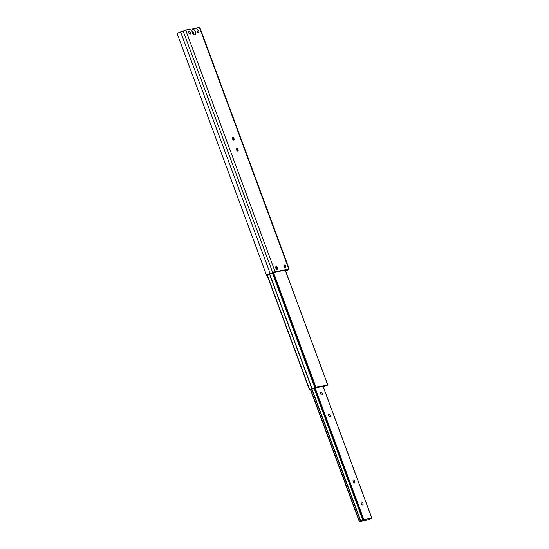 <?xml version="1.0" encoding="UTF-8"?>
<svg xmlns="http://www.w3.org/2000/svg" width="549" height="549" viewBox="0 0 549 549"><rect width="100%" height="100%" fill="white"/><g stroke="black" fill="none" stroke-linecap="round" stroke-linejoin="round"><path stroke-width="0.82" d="M192.733 29.221A3.061 1.551 66.4 0 0 191.965 30.174A3.061 1.551 66.4 0 0 193.948 34.711A3.061 1.551 66.4 0 0 194.847 34.93A3.061 1.551 66.4 0 0 195.341 31.773A3.061 1.551 66.4 0 0 192.733 29.221M193.159 33.997A1.51 0.762 66.4 0 0 193.166 33.99A1.51 0.762 66.4 0 0 193.296 32.384A1.51 0.762 66.4 0 0 192.047 31.204A1.51 0.762 66.4 0 0 191.958 31.231A1.51 0.762 66.4 0 0 191.951 31.238M190.139 34.285A1.51 0.762 -113.6 0 1 188.883 33.112A1.51 0.762 -113.6 0 1 189.014 31.499A1.51 0.762 -113.6 0 1 189.096 31.478A1.51 0.762 -113.6 0 1 190.352 32.659A1.51 0.762 -113.6 0 1 190.222 34.264A1.51 0.762 -113.6 0 1 190.139 34.285M198.484 32.679A1.51 0.762 -113.6 0 1 197.235 31.499A1.51 0.762 -113.6 0 1 197.359 29.893A1.51 0.762 -113.6 0 1 197.448 29.866A1.51 0.762 -113.6 0 1 198.697 31.046A1.51 0.762 -113.6 0 1 198.566 32.652A1.51 0.762 -113.6 0 1 198.484 32.679M237.792 151.03A1.51 0.762 -113.6 0 1 236.544 149.85A1.51 0.762 -113.6 0 1 236.674 148.244A1.51 0.762 -113.6 0 1 236.756 148.216A1.51 0.762 -113.6 0 1 238.005 149.397A1.51 0.762 -113.6 0 1 237.875 151.009A1.51 0.762 -113.6 0 1 237.792 151.03M233.73 140.043A1.51 0.762 -113.6 0 1 232.481 138.87A1.51 0.762 -113.6 0 1 232.604 137.257A1.51 0.762 -113.6 0 1 232.687 137.236A1.51 0.762 -113.6 0 1 233.943 138.41A1.51 0.762 -113.6 0 1 233.812 140.022A1.51 0.762 -113.6 0 1 233.73 140.043M285.453 267.775A1.51 0.762 -113.6 0 1 284.197 266.594A1.51 0.762 -113.6 0 1 284.327 264.989A1.51 0.762 -113.6 0 1 284.409 264.961A1.51 0.762 -113.6 0 1 285.665 266.141A1.51 0.762 -113.6 0 1 285.535 267.747A1.51 0.762 -113.6 0 1 285.453 267.775M277.101 269.387A1.51 0.762 -113.6 0 1 275.852 268.207A1.51 0.762 -113.6 0 1 275.982 266.601A1.51 0.762 -113.6 0 1 276.065 266.574A1.51 0.762 -113.6 0 1 277.314 267.754A1.51 0.762 -113.6 0 1 277.19 269.36A1.51 0.762 -113.6 0 1 277.101 269.387M285.562 270.849L287.353 269.792L273.628 272.448L266.588 275.317A4.234 0.412 159.7 0 1 266.553 275.282A4.234 0.412 159.7 0 1 269.998 273.574L275.111 271.796L288.843 269.147L287.484 270.197A4.234 0.412 159.7 0 1 285.638 271.041M232.289 137.957L232.879 139.563M236.351 148.944L236.948 150.55M289.254 269.14L199.857 27.45L185.706 30.106L180.594 31.883A4.234 0.412 159.7 0 0 177.155 33.592A4.234 0.412 159.7 0 0 177.183 33.626M193.104 33.928A1.51 0.762 66.4 0 0 193.001 32.418A1.51 0.762 66.4 0 0 191.965 31.32M236.441 148.484A2.944 1.489 -113.6 0 1 237.545 151.009M232.378 137.497A2.944 1.489 -113.6 0 1 233.483 140.029M284.094 265.229A2.944 1.489 -113.6 0 1 285.199 267.754M275.749 266.841A2.944 1.489 -113.6 0 1 276.854 269.367M275.824 266.725A1.51 0.762 -113.6 0 1 276.154 266.841A1.51 0.762 -113.6 0 1 277.128 269.072A1.51 0.762 -113.6 0 1 276.991 269.394M284.169 265.112A1.51 0.762 -113.6 0 1 284.499 265.229A1.51 0.762 -113.6 0 1 285.473 267.459A1.51 0.762 -113.6 0 1 285.336 267.782M232.453 137.38A1.51 0.762 -113.6 0 1 232.783 137.497A1.51 0.762 -113.6 0 1 233.757 139.734A1.51 0.762 -113.6 0 1 233.62 140.05M236.516 148.367A1.51 0.762 -113.6 0 1 236.845 148.484A1.51 0.762 -113.6 0 1 237.82 150.714A1.51 0.762 -113.6 0 1 237.683 151.037M192.02 31.629A1.18 0.597 -113.6 0 1 192.85 32.487A1.18 0.597 -113.6 0 1 192.919 33.681M323.361 386.983L327.726 385.014L315.95 387.292L309.561 390.058L315.284 387.875L324.672 386.057L323.265 386.736M330.148 417.055A1.599 0.81 -113.6 0 1 328.824 415.806A1.599 0.81 -113.6 0 1 328.961 414.097A1.599 0.81 -113.6 0 1 329.043 414.07A1.599 0.81 -113.6 0 1 330.374 415.319A1.599 0.81 -113.6 0 1 330.237 417.027A1.599 0.81 -113.6 0 1 330.148 417.055M322.023 395.088A1.599 0.81 -113.6 0 1 320.691 393.832A1.599 0.81 -113.6 0 1 320.829 392.123A1.599 0.81 -113.6 0 1 320.918 392.096A1.599 0.81 -113.6 0 1 322.249 393.352A1.599 0.81 -113.6 0 1 322.112 395.06A1.599 0.81 -113.6 0 1 322.023 395.088M362.663 504.943A1.599 0.81 -113.6 0 1 361.331 503.694A1.599 0.81 -113.6 0 1 361.468 501.985A1.599 0.81 -113.6 0 1 361.558 501.958A1.599 0.81 -113.6 0 1 362.889 503.207A1.599 0.81 -113.6 0 1 362.752 504.915A1.599 0.81 -113.6 0 1 362.663 504.943M354.537 482.969A1.599 0.81 -113.6 0 1 353.206 481.72A1.599 0.81 -113.6 0 1 353.343 480.011A1.599 0.81 -113.6 0 1 353.426 479.984A1.599 0.81 -113.6 0 1 354.757 481.24A1.599 0.81 -113.6 0 1 354.62 482.948A1.599 0.81 -113.6 0 1 354.537 482.969M371.646 518.181L363.815 519.601L359.286 521.55L367.315 520.013L371.646 518.181M272.764 272.716L183.126 30.922M287.319 269.799L288.849 269.456M285.789 270.094L285.988 270.636L287.484 270.197M270.238 273.677L180.594 31.883M185.706 30.106L275.111 271.796M199.438 27.457L288.843 269.147M284.046 265.373L284.849 267.548M285.254 270.197L327.726 385.014M323.183 386.345L323.313 386.709M267.109 275.118L309.615 390.01M267.267 275.056L309.76 389.934M269.47 273.985L311.997 388.96M269.641 273.917L312.168 388.891M272.379 272.86L314.865 387.718M272.482 272.826L314.961 387.663M272.867 272.681L315.339 387.498M273.484 272.482L315.95 387.292M323.066 386.372L371.776 518.064M310.631 389.831L359.341 521.502M310.789 389.776L359.492 521.433M311.798 389.241L360.528 520.98M311.997 389.152L360.734 520.905M314.103 388.328L362.814 519.992M314.213 388.28L362.91 519.937M314.508 388.157L363.212 519.807M315.112 387.917L363.815 519.601M177.155 33.592L266.553 275.282M285.322 270.19L327.794 385.014M267.047 275.138L309.561 390.058M323.128 386.359L371.845 518.064M310.569 389.852L359.286 521.55"/></g></svg>
